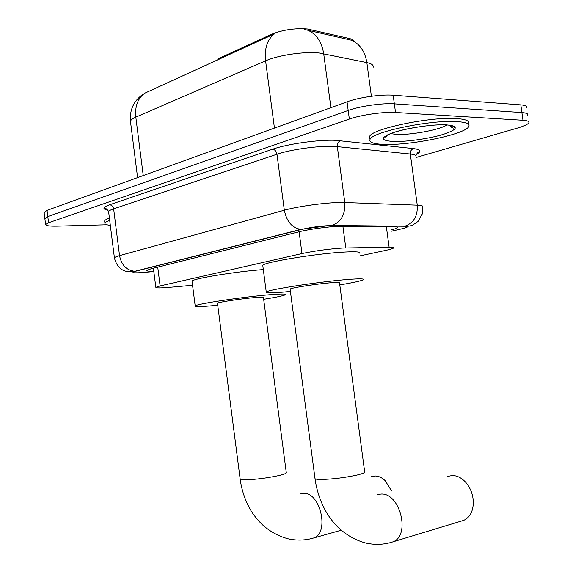 <?xml version="1.0" encoding="UTF-8"?>
<svg xmlns="http://www.w3.org/2000/svg" width="573" height="573" viewBox="0 0 573 573"><rect width="100%" height="100%" fill="white"/><g stroke="black" fill="none" stroke-linecap="round" stroke-linejoin="round"><path stroke-width="0.86" d="M360.173 255.845L385.529 250.43C390.156 249.441 392.834 248.632 393.565 248.002C394.124 247.421 392.641 247.149 389.117 247.199L342.489 248.052C328.515 248.997 315.014 250.838 301.985 253.574L160.118 285.927L155.835 287.345C155.77 288.14 160.469 288.126 169.93 287.309L192.549 285.268M219.373 59.119L219.258 58.253L271.645 34.244C282.854 29.803 294.766 28.056 307.372 28.994L349.444 38.513C352.28 39.193 353.792 40.167 353.971 41.435M219.258 58.253L217.439 60M373.188 67.292C373.746 65.2 371.641 63.632 366.856 62.593L319.24 53.017C304.535 51.291 278.242 55.137 265.593 60.838C264.325 48.504 267.254 39.53 274.381 33.907L144.632 93.256C137.735 98.47 134.798 106.435 135.822 117.15C132.528 118.604 130.737 119.993 130.458 121.326L130.58 122.3M371.404 96.285L366.856 62.593C365.001 51.319 359.801 43.842 351.263 40.146L304.485 29.481M44.88 218.707L47.795 216.565L348.198 110.453C360.009 106.148 382.549 102.918 394.353 103.856L521.896 112.58C526.501 112.938 528.442 113.841 527.712 115.302C528.442 113.841 526.501 112.938 521.896 112.58L394.353 103.856C382.549 102.918 360.009 106.148 348.198 110.453L47.795 216.565L44.88 218.707M44.121 212.576L47.029 210.377L347.045 101.836C358.841 97.431 381.367 94.194 393.178 95.225L520.821 104.88C525.427 105.274 527.375 106.22 526.651 107.731M391.137 229.974C394.575 229.093 396.58 228.341 397.161 227.732C397.705 227.044 396.237 226.679 392.763 226.629L339.502 226.249C328.537 226.571 308.689 229.3 298.741 231.85L150.921 268.852L146.745 270.435C146.487 271.101 148.83 271.358 153.786 271.215M106.936 224.781L57.579 226.142C49.643 226.314 45.647 225.762 45.596 224.494L48.562 222.761L349.351 119.069C361.183 114.865 383.731 111.649 395.52 112.494L522.977 120.28C527.575 120.602 529.509 121.469 528.772 122.873C527.697 124.441 523.958 126.167 517.548 128.051L415.977 157.532M383.752 144.396C373.582 143.995 368.998 142.376 370.008 139.526C371.211 132.105 430.753 119.592 457.039 121.619C466.171 122.228 470.082 123.861 468.778 126.526C465.477 134.361 410.247 145.707 383.752 144.396M369.879 138.602L369.606 136.582C370.795 129.054 430.323 116.477 456.617 118.582C465.756 119.213 469.674 120.882 468.37 123.582M110.324 225.354C106.471 224.938 104.673 224.208 104.931 223.169C105.21 222.353 106.8 221.436 109.701 220.412M104.723 221.529L104.651 220.92C104.923 220.096 106.514 219.173 109.414 218.141M461.258 521.093L463.851 520.305C469.982 517.297 473.148 511.288 473.334 502.292C473.097 494.807 470.655 488.268 466.028 482.667C461.831 477.961 457.24 475.569 452.255 475.504L447.656 476.399M290.11 289.086L315.021 478.691C315.651 479.221 317.8 479.486 321.474 479.472C333.157 479.15 345.104 477.646 357.323 474.981C362.953 473.592 365.395 472.496 364.643 471.694L339.517 282.811C340.09 282.288 337.511 282.253 331.788 282.69C317.814 283.728 290.805 287.897 290.11 289.086L290.146 289.344M290.425 291.449L283.041 292.13C271.022 293.111 265.421 293.082 266.252 292.044C267.176 289.759 321.267 281.407 348.699 279.416C359.679 278.593 364.571 278.693 363.368 279.703C361.262 280.899 353.405 282.632 339.796 284.91M262.857 266.087L262.771 265.392C263.58 262.212 317.557 253.352 345.046 252.041C356.055 251.483 360.983 251.884 359.83 253.252M391.603 490.989L385.199 480.697C381.94 477.567 378.524 475.998 374.957 475.977L371.325 476.657M217.475 303.217L240.18 479.221L245.201 479.845C255.35 479.544 266.373 478.161 278.27 475.683C284.179 474.315 286.851 473.255 286.271 472.51L263.437 297.48C263.852 297.022 261.059 297.043 255.071 297.545C241.627 298.648 217.89 302.243 217.475 303.217L217.496 303.396M217.733 305.23L213.084 305.667C200.643 306.763 194.684 306.849 195.2 305.932C195.68 304.062 243.153 296.871 269.561 294.737C281.107 293.791 286.428 293.77 285.526 294.665C283.778 295.689 276.494 297.237 263.673 299.299M192.091 281.665L192.027 281.164C192.492 278.657 236.14 271.502 263.315 269.596M342.883 226.199L345.784 247.93M310.38 29.51L310.559 30.849M349.444 38.513L349.616 39.802M271.645 34.244L271.767 35.154M298.762 229.114L298.891 230.102M299.106 231.757L301.985 253.574M386.338 226.579L389.117 247.199M157.733 267.147L160.118 285.927M307.558 30.111C316.368 33.9 321.754 41.757 323.695 53.69L330.908 107.674M274.446 128.101L265.593 60.838L135.822 117.15L143.25 175.567M47.029 210.377L48.562 222.761M347.045 101.836L349.351 119.069M393.178 95.225L395.52 112.494M520.821 104.88L522.977 120.28M391.302 231.234L401.845 228.806C408.169 227.266 409.072 226.414 404.538 226.242L329.332 225.597C319.763 226.099 310.552 227.359 301.706 229.393L135.55 271.265C130.945 272.59 132.492 273.063 140.184 272.684L153.836 271.595M114.478 258.308L114.414 257.871C114.743 257.248 116.448 256.511 119.542 255.651L284.337 210.227C297.767 206.416 325.206 202.606 340.24 202.484L344.788 202.52L337.325 146.638L332.748 146.351C317.65 145.757 290.275 149.632 276.974 154.23L113.64 208.844C110.575 209.883 108.899 210.821 108.605 211.659L108.677 212.261M108.132 210.277C102.13 209.159 102.617 207.333 109.586 204.797L272.562 149.224C274.89 149.582 276.358 151.251 276.974 154.23L284.337 210.227C286.686 221.701 292.23 228.09 300.975 229.393L301.706 229.393M141.388 272.605L142.663 272.504M272.562 149.224C287.488 143.952 318.488 139.554 335.492 140.321L413.52 148.593C420.926 149.567 421.821 151.501 416.206 154.395M331.609 225.561L332.297 225.397C341.264 221.873 345.426 214.245 344.788 202.52L417.266 205.163L410.318 154.03L337.325 146.638C337.168 143.608 338.271 141.617 340.634 140.672M417.266 205.163C421.606 205.349 423.411 205.943 422.695 206.946L422.237 214.051L418.032 221.457L412.259 225.404C409.251 226.213 406.894 226.442 405.197 226.091C413.821 222.868 417.839 215.892 417.266 205.163M415.876 156.78C416.542 155.426 414.687 154.509 410.318 154.03C410.182 151.258 411.249 149.446 413.52 148.593M404.538 226.242L329.833 225.454L300.975 229.393L134.863 271.287C126.64 270.427 121.533 265.22 119.542 255.651L113.64 208.844C113.117 206.366 111.764 205.019 109.586 204.797M407.224 226.543L407.654 226.12M108.089 210.212L104.838 208.722C104.845 207.333 106.098 208.307 108.605 211.659L114.414 257.871C115.818 263.695 118.697 267.827 123.059 270.263L127.299 271.795L135.55 271.265M386.231 136.524L385.536 136.295M452.699 125.867L450.851 127.063M446.904 124.957C440.057 129.77 410.798 135.207 396.545 134.404L390.607 133.638M393.121 141.481C379.756 140.485 380.135 137.413 394.274 132.277C408.449 127.7 433.618 124.133 446.56 124.878C459.174 126.246 458.02 129.434 443.108 134.433C428.912 138.752 406.064 141.975 393.121 141.481M377.714 494.499L381.095 494.048C400.033 492.744 410.827 535.54 392.971 541.836L390.242 542.652M463.851 520.305L392.971 541.836C384.261 544.679 375.294 545.102 366.054 543.097C355.475 540.332 345.949 534.888 337.476 526.766C332.512 521.53 328.587 516.28 325.693 511.023C320.207 501.124 316.654 490.345 315.021 478.691L314.957 478.169M300.839 493.776L303.697 493.367C320.307 492.157 329.64 532.704 313.839 537.94L311.54 538.577M341.179 530.24L313.839 537.94C305.538 540.432 297.058 540.74 288.391 538.871C278.499 536.328 269.575 531.379 261.625 524.03C256.195 518.372 252.306 513.301 249.957 508.803C244.893 499.735 241.634 489.879 240.18 479.221L240.13 478.849M153.406 268.228L155.835 287.345M142.72 94.481C133.645 101.027 129.562 109.973 130.458 121.326L137.599 177.609M44.071 212.211L45.596 224.494M415.84 155.727C417.581 152.619 418.297 151.709 417.975 152.998L416.292 154.216M397.082 227.173L397.161 227.732M370.008 139.526L369.606 136.582M387.857 134.691C385.557 137.069 384.712 137.692 385.321 136.553C390.478 130.966 429.571 123.668 446.374 124.928C451.875 125.265 454.554 126.11 454.41 127.457C453.78 128.818 452.033 128.051 449.153 125.165M104.931 223.169L104.651 220.92M266.252 292.044L262.771 265.392M195.2 305.932L192.027 281.164"/></g></svg>
